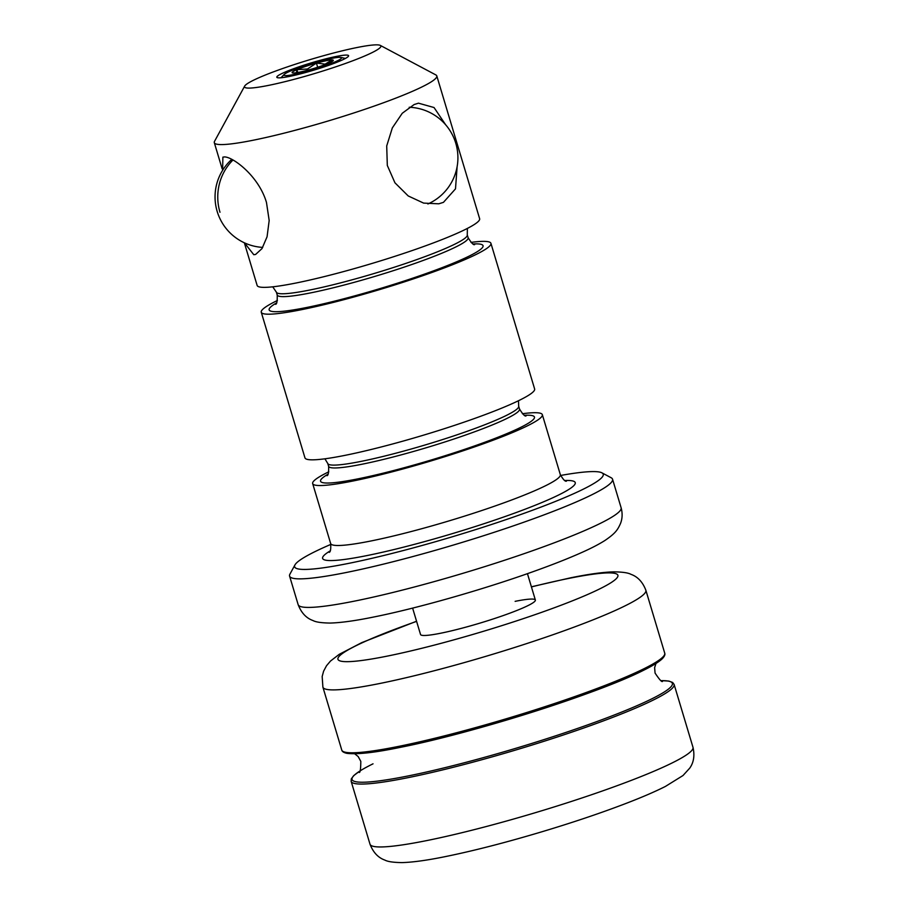 <?xml version="1.0" encoding="UTF-8"?>
<svg xmlns="http://www.w3.org/2000/svg" width="908" height="908" viewBox="0 0 908 908"><rect width="100%" height="100%" fill="white"/><g stroke="black" fill="none" stroke-linecap="round" stroke-linejoin="round"><path stroke-width="1.36" d="M261.266 312.239L304.963 457.87A119.89 12.326 -16.7 0 0 345.437 455.271A119.89 12.326 -16.7 0 0 469.64 420.222A119.89 12.326 -16.7 0 0 534.63 388.964L490.933 243.333A119.89 12.326 163.3 0 1 425.954 274.591A119.89 12.326 163.3 0 1 301.74 309.639A119.89 12.326 163.3 0 1 261.266 312.239A119.89 12.326 163.3 0 1 277.405 300.469M470.991 242.391A119.89 12.326 163.3 0 1 490.933 243.333M294.952 564.924L289.936 574.128A168.593 17.331 -16.7 0 0 289.584 576.092A168.593 17.331 -16.7 0 0 346.493 572.449A168.593 17.331 -16.7 0 0 521.169 523.156A168.593 17.331 -16.7 0 0 612.548 479.208A168.593 17.331 -16.7 0 0 611.163 477.744L601.913 472.83A161.102 16.56 163.3 0 1 523.019 513.701A161.102 16.56 163.3 0 1 349.001 563.312A161.102 16.56 163.3 0 1 294.952 564.924A161.102 16.56 163.3 0 1 330.875 544.38M289.47 76.42A37.466 3.848 163.3 0 1 276.815 77.237A37.466 3.848 163.3 0 1 297.12 67.464A37.466 3.848 163.3 0 1 335.937 56.512A37.466 3.848 163.3 0 1 348.593 55.706A37.466 3.848 163.3 0 1 328.287 65.467A37.466 3.848 163.3 0 1 289.47 76.42M244.672 86.09L214.549 141.319A116.145 11.94 -16.7 0 0 214.311 142.681A116.145 11.94 -16.7 0 0 253.525 140.161A116.145 11.94 -16.7 0 0 373.846 106.202A116.145 11.94 -16.7 0 0 436.793 75.932A116.145 11.94 -16.7 0 0 435.851 74.921L380.304 45.4A71.187 7.321 163.3 0 1 345.449 63.458A71.187 7.321 163.3 0 1 268.552 85.386A71.187 7.321 163.3 0 1 244.672 86.09A71.187 7.321 163.3 0 1 286.326 67.249A71.187 7.321 163.3 0 1 356.855 47.556A71.187 7.321 163.3 0 1 380.304 45.4M436.793 75.932L479.64 218.714A116.145 11.94 163.3 0 1 416.681 248.985A116.145 11.94 163.3 0 1 296.36 282.944A116.145 11.94 163.3 0 1 257.146 285.464L244.343 242.788M222.619 170.318L222.88 157.141L224.458 156.925C232.879 156.789 258.791 176.05 266.475 202.473L269.177 220.508L267.066 236.772L261.981 248.61L255.625 254.433L253.797 254.728L244.434 242.833M522.395 413.73A119.89 12.326 163.3 0 1 542.337 414.672A119.89 12.326 163.3 0 1 477.358 445.919A119.89 12.326 163.3 0 1 353.144 480.979A119.89 12.326 163.3 0 1 312.67 483.578A119.89 12.326 163.3 0 1 328.81 471.808M457.133 166.527L455.498 188.853L443.445 202.359L438.757 203.812L423.627 203.097L408.225 195.958L394.946 182.803L387.319 165.46L386.706 145.972L392.335 127.892L402.255 113.273L414.105 104.556L418.474 103.172L434.035 107.53L445.771 124.941M560.611 475.463A161.102 16.56 163.3 0 1 601.913 472.83M515.131 601.346A59.939 6.163 163.3 0 1 535.368 600.052A59.939 6.163 163.3 0 1 502.884 615.681A59.939 6.163 163.3 0 1 440.777 633.205A59.939 6.163 163.3 0 1 420.54 634.499L412.618 608.11M331.386 58.464A30.112 3.099 -16.7 0 0 302.568 66.454A30.112 3.099 -16.7 0 0 284.17 74.456A30.112 3.099 -16.7 0 0 294.022 74.467A30.112 3.099 -16.7 0 0 327.516 64.854A30.112 3.099 -16.7 0 0 340.92 57.431A30.112 3.099 -16.7 0 0 331.386 58.464M296.473 72.708L296.905 69.655L307.46 69.008L316.427 63.083L325.121 64.139L332.033 59.939L332.056 61.528M316.608 63.049A21.508 2.213 163.3 0 1 326.04 60.757A21.508 2.213 163.3 0 1 332.033 59.939M332.18 59.939A21.508 2.213 163.3 0 1 333.259 60.541A21.508 2.213 163.3 0 1 328.548 63.242L328.276 63.367A21.508 2.213 163.3 0 1 309.219 69.78L308.799 69.893A21.508 2.213 163.3 0 1 299.368 72.186A21.508 2.213 163.3 0 1 293.375 73.003L293.25 73.026M296.905 69.655L297.756 72.492M316.427 63.083L317.664 67.237M293.227 73.003A21.508 2.213 163.3 0 1 292.285 72.833A21.508 2.213 163.3 0 1 296.859 69.689M297.132 69.575A21.508 2.213 163.3 0 1 316.188 63.163M298.153 604.649C301.32 612.877 306.28 618.178 313.033 620.561C315.802 622.094 321.489 622.922 330.092 623.058C340.909 622.763 355.357 620.766 373.449 617.065C417.033 608.383 482.613 589.712 532.837 571.756C552.325 564.81 568.794 558.318 582.232 552.28C591.358 548.205 598.871 544.301 604.785 540.578C615.613 533.234 617.61 529.829 620.402 523.734C622.411 518.763 622.65 513.44 621.117 507.754A168.593 17.331 163.3 0 1 529.739 551.712A168.593 17.331 163.3 0 1 355.062 601.005A168.593 17.331 163.3 0 1 298.153 604.649L289.584 576.092M328.628 466.337L327.765 463.477A99.653 10.249 -16.7 0 0 361.407 461.321A99.653 10.249 -16.7 0 0 464.658 432.185A99.653 10.249 -16.7 0 0 518.672 406.205L519.535 409.065A99.653 10.249 163.3 0 1 465.52 435.046A99.653 10.249 163.3 0 1 362.269 464.181A99.653 10.249 163.3 0 1 328.628 466.337C328.787 472.693 328.197 475.803 326.88 475.644M277.224 294.998L276.361 292.149A99.653 10.249 -16.7 0 0 310.003 289.981A99.653 10.249 -16.7 0 0 413.254 260.846A99.653 10.249 -16.7 0 0 467.268 234.866L468.131 237.726A99.653 10.249 163.3 0 1 414.116 263.706A99.653 10.249 163.3 0 1 310.865 292.841A99.653 10.249 163.3 0 1 277.224 294.998C277.383 301.365 276.804 304.464 275.476 304.305M327.833 474.328A111.65 11.475 -16.7 0 0 358.263 478.788A111.65 11.475 -16.7 0 0 492.272 439.449A111.65 11.475 -16.7 0 0 524.586 415.296M276.429 302.988A111.65 11.475 -16.7 0 0 306.859 307.449A111.65 11.475 -16.7 0 0 440.868 268.11A111.65 11.475 -16.7 0 0 473.181 243.957M542.337 414.672L560.327 474.634A119.89 12.326 163.3 0 1 495.348 505.892A119.89 12.326 163.3 0 1 371.134 540.941A119.89 12.326 163.3 0 1 330.66 543.54C330.989 549.136 330.501 552.075 329.173 552.359L329.173 552.348M330.115 550.929A131.876 13.552 -16.7 0 0 367.127 555.548A131.876 13.552 -16.7 0 0 524.211 509.547A131.876 13.552 -16.7 0 0 564.855 480.502M661.194 680.648A167.231 17.195 163.3 0 1 605.579 718.33A167.231 17.195 163.3 0 1 408.486 775.875A167.231 17.195 163.3 0 1 373.029 763.821M370.01 844.202C373.188 852.419 378.148 857.72 384.901 860.103C387.659 861.635 393.346 862.475 401.96 862.6C412.777 862.305 427.225 860.307 445.317 856.607C473.681 850.83 506.028 842.499 542.36 831.637C571.45 822.898 597.918 814.033 621.753 805.044C639.709 798.268 654.282 792.06 665.462 786.407L683.009 775.523L689.762 768.1C693.769 762.425 694.836 755.49 692.986 747.307A168.593 17.331 163.3 0 1 601.607 791.254A168.593 17.331 163.3 0 1 426.93 840.547A168.593 17.331 163.3 0 1 370.01 844.202L351.146 781.311A168.593 17.331 -16.7 0 0 408.067 777.657A168.593 17.331 -16.7 0 0 582.732 728.364A168.593 17.331 -16.7 0 0 674.111 684.416L672.635 682.464L668.833 681.068L661.138 680.614M531.43 586.931A146.12 15.016 163.3 0 1 568.578 578.453A146.12 15.016 163.3 0 1 584.684 595.761A146.12 15.016 163.3 0 1 387.33 656.098A146.12 15.016 163.3 0 1 416.602 621.378M341.76 750.031C342.044 751.563 343.803 752.687 347.038 753.368C357.514 754.559 375.129 752.584 399.906 747.443C471.717 733.437 597.816 693.553 643.068 670.524C652.477 665.893 658.856 661.977 662.204 658.799C664.486 656.461 665.337 654.566 664.724 653.136A168.593 17.331 163.3 0 1 573.345 697.083A168.593 17.331 163.3 0 1 398.68 746.376A168.593 17.331 163.3 0 1 341.76 750.031L322.896 687.14A168.593 17.331 -16.7 0 0 379.816 683.486A168.593 17.331 -16.7 0 0 554.482 634.193A168.593 17.331 -16.7 0 0 645.86 590.245C642.694 582.028 637.734 576.716 630.969 574.333C628.211 572.8 622.525 571.972 613.921 571.847C603.105 572.131 588.645 574.128 570.564 577.829L531.396 586.795M399.951 747.432A167.231 17.195 -16.7 0 0 569.464 699.852A167.231 17.195 -16.7 0 0 663.896 655.86M219.986 212.268A50.553 47.852 -89 0 1 232.981 160.001M327.765 463.477L324.905 458.812M276.361 292.149L272.74 286.826M214.311 142.681L222.142 168.797M560.327 474.634C563.13 479.492 565.162 481.671 566.433 481.172L566.422 481.172M330.66 543.54L312.67 483.578M612.548 479.208L621.117 507.754M467.268 234.866L467.37 228.43M468.131 237.726C471.502 243.128 473.692 245.398 474.702 244.536L474.702 244.536M518.672 406.205L518.491 400.734M519.535 409.065C522.906 414.457 525.096 416.727 526.107 415.875L526.107 415.875M427.895 203.971A50.553 50.553 0 0 0 409.213 107.258M662.613 681.204C662.136 682.612 659.628 679.91 655.065 673.078L654.623 667.641L655.985 663.442M358.978 772.299C360.136 773.241 360.737 769.598 360.805 761.358L358.172 756.557L354.733 753.822M359.886 770.994L353.677 775.648L351.305 778.882L351.146 781.311M664.724 653.136L645.86 590.245M692.986 747.307L674.111 684.416M416.556 621.242L361.781 642.614L339.229 654.327L330.501 661.047L326.528 665.723L323.611 671.171L322.17 676.505L322.896 687.14M527.446 573.652L535.368 600.052M284.17 74.456L280.992 77.759M340.92 57.431L345.392 58.441M231.79 159.343A50.553 50.553 0 0 0 262.73 247.396"/></g></svg>
